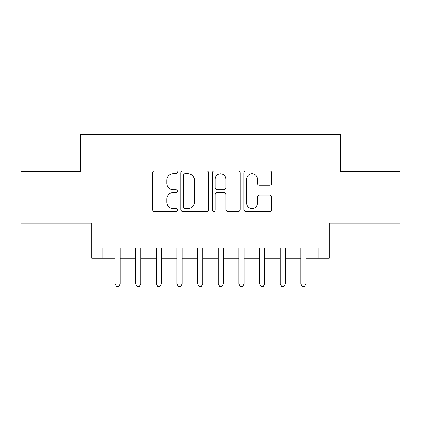 <?xml version="1.0" encoding="UTF-8"?>
<svg xmlns="http://www.w3.org/2000/svg" width="421" height="421" viewBox="0 0 421 421"><rect width="100%" height="100%" fill="white"/><g stroke="black" fill="none" stroke-linecap="round" stroke-linejoin="round"><path stroke-width="0.63" d="M177.462 172.347A1.421 1.421 0 0 0 176.046 170.926L154.512 170.926A2.026 2.026 0 0 0 152.481 172.952L152.481 209.437A2.026 2.026 0 0 0 154.512 211.463L176.046 211.463A1.421 1.421 0 0 0 177.462 210.042A1.421 1.421 0 0 0 176.046 208.627L173.257 208.627A6.483 6.483 0 0 1 166.774 202.138L166.774 199.096A6.483 6.483 0 0 1 173.257 192.613L176.046 192.613A1.421 1.421 0 0 0 177.462 191.192A1.421 1.421 0 0 0 176.046 189.776L173.257 189.776A6.483 6.483 0 0 1 166.774 183.288L166.774 180.251A6.483 6.483 0 0 1 173.257 173.762L176.046 173.762A1.421 1.421 0 0 0 177.462 172.347M269.735 185.214A2.026 2.026 0 0 0 271.761 183.188L271.761 172.952A2.026 2.026 0 0 0 269.735 170.926L245.817 170.926A2.026 2.026 0 0 0 243.791 172.952L243.791 209.437A2.026 2.026 0 0 0 245.817 211.463L269.735 211.463A2.026 2.026 0 0 0 271.761 209.437L271.761 197.07A2.026 2.026 0 0 0 269.735 195.044L259.499 195.044A2.026 2.026 0 0 0 257.473 197.07L257.473 203.201A5.42 5.42 0 0 1 252.047 208.627A5.42 5.42 0 0 1 246.627 203.201L246.627 179.183A5.42 5.42 0 0 1 252.047 173.762A5.42 5.42 0 0 1 257.473 179.183L257.473 183.188A2.026 2.026 0 0 0 259.499 185.214L269.735 185.214M102.098 258.299L102.098 247.98L318.902 247.98L318.902 258.299L329.227 258.299L329.227 223.198L399.95 223.198L399.95 171.579L340.584 171.579L340.584 134.41L80.416 134.41L80.416 171.579L21.05 171.579L21.05 223.198L91.773 223.198L91.773 258.299L115.001 258.299M208.727 172.952A2.026 2.026 0 0 0 206.7 170.926L182.782 170.926A2.026 2.026 0 0 0 180.756 172.952L180.756 209.437A2.026 2.026 0 0 0 182.782 211.463L206.7 211.463A2.026 2.026 0 0 0 208.727 209.437L208.727 172.952M214.3 170.926L238.218 170.926A2.026 2.026 0 0 1 240.244 172.952L240.244 209.437A2.026 2.026 0 0 1 238.218 211.463L227.982 211.463A2.026 2.026 0 0 1 225.956 209.437L225.956 194.639A2.026 2.026 0 0 0 223.93 192.613L217.136 192.613A2.026 2.026 0 0 0 215.11 194.639L215.11 210.042A1.421 1.421 0 0 1 213.694 211.463A1.421 1.421 0 0 1 212.273 210.042L212.273 172.952A2.026 2.026 0 0 1 214.3 170.926M120.164 258.299L135.651 258.299M140.809 258.299L156.296 258.299M161.459 258.299L176.946 258.299M182.109 258.299L197.596 258.299M202.759 258.299L218.241 258.299M223.404 258.299L238.891 258.299M244.054 258.299L259.541 258.299M264.704 258.299L280.191 258.299M285.349 258.299L300.836 258.299M305.999 258.299L318.902 258.299M185.014 173.762A1.421 1.421 0 0 0 183.593 175.183L183.593 207.206A1.421 1.421 0 0 0 185.014 208.627L187.95 208.627A6.483 6.483 0 0 0 194.439 202.138L194.439 180.251A6.483 6.483 0 0 0 187.95 173.762L185.014 173.762M225.956 179.288A5.42 5.42 0 0 0 220.53 173.862A5.42 5.42 0 0 0 215.11 179.288L215.11 187.75A2.026 2.026 0 0 0 217.136 189.776L223.93 189.776A2.026 2.026 0 0 0 225.956 187.75L225.956 179.288M120.164 247.98L120.164 283.907L115.001 283.907L115.001 247.98M120.164 283.907L118.617 286.59L116.549 286.59L115.001 283.907M140.809 247.98L140.809 283.907L135.651 283.907L135.651 247.98M140.809 283.907L139.262 286.59L137.199 286.59L135.651 283.907M161.459 247.98L161.459 283.907L156.296 283.907L156.296 247.98M161.459 283.907L159.912 286.59L157.849 286.59L156.296 283.907M182.109 247.98L182.109 283.907L176.946 283.907L176.946 247.98M182.109 283.907L180.562 286.59L178.493 286.59L176.946 283.907M202.759 247.98L202.759 283.907L197.596 283.907L197.596 247.98M202.759 283.907L201.206 286.59L199.144 286.59L197.596 283.907M223.404 247.98L223.404 283.907L218.241 283.907L218.241 247.98M223.404 283.907L221.856 286.59L219.794 286.59L218.241 283.907M244.054 247.98L244.054 283.907L238.891 283.907L238.891 247.98M244.054 283.907L242.507 286.59L240.438 286.59L238.891 283.907M264.704 247.98L264.704 283.907L259.541 283.907L259.541 247.98M264.704 283.907L263.151 286.59L261.088 286.59L259.541 283.907M285.349 247.98L285.349 283.907L280.191 283.907L280.191 247.98M285.349 283.907L283.801 286.59L281.738 286.59L280.191 283.907M305.999 247.98L305.999 283.907L300.836 283.907L300.836 247.98M305.999 283.907L304.451 286.59L302.383 286.59L300.836 283.907"/></g></svg>
